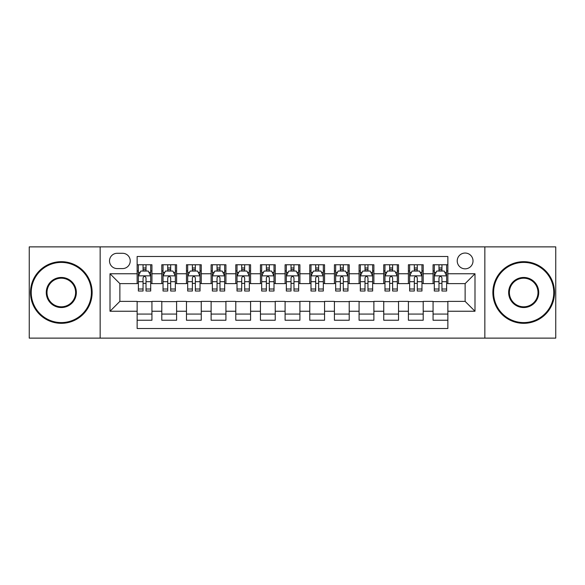 <?xml version="1.0" encoding="UTF-8"?>
<svg xmlns="http://www.w3.org/2000/svg" width="585" height="585" viewBox="0 0 585 585"><rect width="100%" height="100%" fill="white"/><g stroke="black" fill="none" stroke-linecap="round" stroke-linejoin="round"><path stroke-width="0.88" d="M465.126 253.042A7.89 7.89 0 0 0 457.229 260.932A7.89 7.89 0 0 0 465.126 268.829A7.89 7.89 0 0 0 473.016 260.932A7.89 7.89 0 0 0 465.126 253.042M484.848 338.123L555.75 338.123L555.75 246.877L484.848 246.877L484.848 338.123L100.152 338.123L100.152 246.877L29.25 246.877L29.25 338.123L100.152 338.123M447.861 264.756L433.061 264.756L433.061 273.758L423.204 273.758L423.204 283.623L433.061 283.623L433.061 273.758M423.204 273.758L423.204 264.756L408.403 264.756L408.403 273.758L398.539 273.758L398.539 283.623L408.403 283.623L408.403 273.758M398.539 273.758L398.539 264.756L383.745 264.756L383.745 273.758L373.881 273.758L373.881 283.623L383.745 283.623L383.745 273.758M373.881 273.758L373.881 264.756L359.08 264.756L359.08 273.758L349.216 273.758L349.216 283.623L359.08 283.623L359.08 273.758M349.216 273.758L349.216 264.756L334.423 264.756L334.423 273.758L324.558 273.758L324.558 283.623L334.423 283.623L334.423 273.758M324.558 273.758L324.558 264.756L309.765 264.756L309.765 273.758L299.9 273.758L299.9 283.623L309.765 283.623L309.765 273.758M299.9 273.758L299.9 264.756L285.1 264.756L285.1 273.758L275.235 273.758L275.235 283.623L285.1 283.623L285.1 273.758M275.235 273.758L275.235 264.756L260.442 264.756L260.442 273.758L250.577 273.758L250.577 283.623L260.442 283.623L260.442 273.758M250.577 273.758L250.577 264.756L235.784 264.756L235.784 273.758L225.92 273.758L225.92 283.623L235.784 283.623L235.784 273.758M225.92 273.758L225.92 264.756L211.119 264.756L211.119 273.758L201.255 273.758L201.255 283.623L211.119 283.623L211.119 273.758M201.255 273.758L201.255 264.756L186.461 264.756L186.461 273.758L176.597 273.758L176.597 283.623L186.461 283.623L186.461 273.758M176.597 273.758L176.597 264.756L161.796 264.756L161.796 283.623L151.939 283.623L151.939 264.756L137.139 264.756M137.139 320.244L151.939 320.244L151.939 301.377L161.796 301.377L161.796 320.244L176.597 320.244L176.597 301.377L186.461 301.377L186.461 311.242L176.597 311.242M186.461 311.242L186.461 320.244L201.255 320.244L201.255 301.377L211.119 301.377L211.119 311.242L201.255 311.242M211.119 311.242L211.119 320.244L225.92 320.244L225.92 301.377L235.784 301.377L235.784 311.242L225.92 311.242M235.784 311.242L235.784 320.244L250.577 320.244L250.577 301.377L260.442 301.377L260.442 311.242L250.577 311.242M260.442 311.242L260.442 320.244L275.235 320.244L275.235 301.377L285.1 301.377L285.1 311.242L275.235 311.242M285.1 311.242L285.1 320.244L299.9 320.244L299.9 301.377L309.765 301.377L309.765 311.242L299.9 311.242M309.765 311.242L309.765 320.244L324.558 320.244L324.558 301.377L334.423 301.377L334.423 311.242L324.558 311.242M334.423 311.242L334.423 320.244L349.216 320.244L349.216 301.377L359.08 301.377L359.08 311.242L349.216 311.242M359.08 311.242L359.08 320.244L373.881 320.244L373.881 301.377L383.745 301.377L383.745 311.242L373.881 311.242M383.745 311.242L383.745 320.244L398.539 320.244L398.539 301.377L408.403 301.377L408.403 311.242L398.539 311.242M408.403 311.242L408.403 320.244L423.204 320.244L423.204 301.377L433.061 301.377L433.061 311.242L423.204 311.242M117.161 268.581L122.587 268.581A7.642 7.642 0 0 0 130.236 260.932A7.642 7.642 0 0 0 122.587 253.29L117.161 253.29A7.642 7.642 0 0 0 109.519 260.932A7.642 7.642 0 0 0 117.161 268.581M484.848 246.877L100.152 246.877M447.861 273.758L447.861 256.493L137.139 256.493L137.139 283.623L119.874 283.623L119.874 301.377L137.139 301.377L137.139 328.507L447.861 328.507L447.861 301.377L465.126 301.377L465.126 283.623L447.861 283.623L447.861 273.758L474.991 273.758L474.991 311.242L447.861 311.242M137.139 311.242L110.009 311.242L110.009 273.758L137.139 273.758M433.061 311.242L433.061 320.244L447.861 320.244M137.139 270.921L138.374 270.921M143.054 270.921L146.016 270.921M150.703 270.921L151.939 270.921M137.139 283.374L138.374 283.374M143.054 283.374L146.016 283.374M150.703 283.374L151.939 283.374M137.139 301.626L151.939 301.626M137.139 314.079L151.939 314.079M161.796 283.374L163.032 283.374M167.72 283.374L170.681 283.374M175.361 283.374L176.597 283.374M161.796 270.921L163.032 270.921M167.72 270.921L170.681 270.921M175.361 270.921L176.597 270.921M161.796 301.626L176.597 301.626M161.796 314.079L176.597 314.079M186.461 301.626L201.255 301.626M186.461 314.079L201.255 314.079M186.461 270.921L187.69 270.921M192.377 270.921L195.339 270.921M200.026 270.921L201.255 270.921M186.461 283.374L187.69 283.374M192.377 283.374L195.339 283.374M200.026 283.374L201.255 283.374M211.119 301.626L225.92 301.626M211.119 314.079L225.92 314.079M211.119 270.921L212.355 270.921M217.042 270.921L219.997 270.921M224.684 270.921L225.92 270.921M211.119 283.374L212.355 283.374M217.042 283.374L219.997 283.374M224.684 283.374L225.92 283.374M235.784 301.626L250.577 301.626M235.784 314.079L250.577 314.079M235.784 270.921L237.013 270.921M241.7 270.921L244.662 270.921M249.342 270.921L250.577 270.921M235.784 283.374L237.013 283.374M241.7 283.374L244.662 283.374M249.342 283.374L250.577 283.374M260.442 301.626L275.235 301.626M260.442 314.079L275.235 314.079M260.442 270.921L261.678 270.921M266.358 270.921L269.319 270.921M274.007 270.921L275.235 270.921M260.442 283.374L261.678 283.374M266.358 283.374L269.319 283.374M274.007 283.374L275.235 283.374M285.1 301.626L299.9 301.626M285.1 314.079L299.9 314.079M285.1 270.921L286.336 270.921M291.023 270.921L293.977 270.921M298.664 270.921L299.9 270.921M285.1 283.374L286.336 283.374M291.023 283.374L293.977 283.374M298.664 283.374L299.9 283.374M309.765 301.626L324.558 301.626M309.765 314.079L324.558 314.079M309.765 270.921L310.993 270.921M315.681 270.921L318.642 270.921M323.322 270.921L324.558 270.921M309.765 283.374L310.993 283.374M315.681 283.374L318.642 283.374M323.322 283.374L324.558 283.374M334.423 301.626L349.216 301.626M334.423 314.079L349.216 314.079M334.423 270.921L335.658 270.921M340.338 270.921L343.3 270.921M347.987 270.921L349.216 270.921M334.423 283.374L335.658 283.374M340.338 283.374L343.3 283.374M347.987 283.374L349.216 283.374M359.08 301.626L373.881 301.626M359.08 314.079L373.881 314.079M359.08 270.921L360.316 270.921M365.003 270.921L367.958 270.921M372.645 270.921L373.881 270.921M359.08 283.374L360.316 283.374M365.003 283.374L367.958 283.374M372.645 283.374L373.881 283.374M383.745 301.626L398.539 301.626M383.745 314.079L398.539 314.079M383.745 270.921L384.974 270.921M389.661 270.921L392.623 270.921M397.31 270.921L398.539 270.921M383.745 283.374L384.974 283.374M389.661 283.374L392.623 283.374M397.31 283.374L398.539 283.374M408.403 301.626L423.204 301.626M408.403 314.079L423.204 314.079M408.403 270.921L409.639 270.921M414.319 270.921L417.28 270.921M421.968 270.921L423.204 270.921M408.403 283.374L409.639 283.374M414.319 283.374L417.28 283.374M421.968 283.374L423.204 283.374M433.061 301.626L447.861 301.626M433.061 314.079L447.861 314.079M433.061 270.921L434.297 270.921M438.984 270.921L441.946 270.921M446.626 270.921L447.861 270.921M433.061 283.374L434.297 283.374M438.984 283.374L441.946 283.374M446.626 283.374L447.861 283.374M119.874 283.623L110.009 273.758M119.874 301.377L110.009 311.242M474.991 273.758L465.126 283.623M474.991 311.242L465.126 301.377M146.016 267.959L143.054 267.959M150.703 289.012L146.016 289.012L146.016 291.023L150.703 291.023L150.703 275.981L148.239 271.045L140.839 271.045L138.374 275.981L138.374 291.023L143.054 291.023L143.054 289.012L138.374 289.012M138.374 275.981L138.374 264.756M150.703 275.981L150.703 264.756M143.054 271.045L143.054 264.756M146.016 264.756L146.016 271.045M146.016 289.012L146.016 277.824C145.029 275.93 144.049 275.93 143.054 277.824L143.054 289.012M61.308 262.416A30.084 30.084 0 0 0 31.224 292.5A30.084 30.084 0 0 0 61.308 322.584A30.084 30.084 0 0 0 91.392 292.5A30.084 30.084 0 0 0 61.308 262.416M61.308 323.322A30.822 30.822 0 0 1 30.486 292.5A30.822 30.822 0 0 1 61.308 261.678A30.822 30.822 0 0 1 92.137 292.5A30.822 30.822 0 0 1 61.308 323.322M61.308 277.458A15.042 15.042 0 0 1 76.35 292.5A15.042 15.042 0 0 1 61.308 307.542A15.042 15.042 0 0 1 46.266 292.5A15.042 15.042 0 0 1 61.308 277.458M61.308 306.803A14.303 14.303 0 0 0 75.611 292.5A14.303 14.303 0 0 0 61.308 278.197A14.303 14.303 0 0 0 47.005 292.5A14.303 14.303 0 0 0 61.308 306.803M523.692 262.416A30.084 30.084 0 0 0 493.608 292.5A30.084 30.084 0 0 0 523.692 322.584A30.084 30.084 0 0 0 553.776 292.5A30.084 30.084 0 0 0 523.692 262.416M523.692 323.322A30.822 30.822 0 0 1 492.862 292.5A30.822 30.822 0 0 1 523.692 261.678A30.822 30.822 0 0 1 554.514 292.5A30.822 30.822 0 0 1 523.692 323.322M523.692 277.458A15.042 15.042 0 0 1 538.734 292.5A15.042 15.042 0 0 1 523.692 307.542A15.042 15.042 0 0 1 508.65 292.5A15.042 15.042 0 0 1 523.692 277.458M523.692 306.803A14.303 14.303 0 0 0 537.995 292.5A14.303 14.303 0 0 0 523.692 278.197A14.303 14.303 0 0 0 509.389 292.5A14.303 14.303 0 0 0 523.692 306.803M170.681 267.959L167.72 267.959M175.361 289.012L170.681 289.012L170.681 291.023L175.361 291.023L175.361 275.981L172.897 271.045L165.496 271.045L163.032 275.981L163.032 291.023L167.72 291.023L167.72 289.012L163.032 289.012M163.032 275.981L163.032 264.756M175.361 275.981L175.361 264.756M167.72 271.045L167.72 264.756M170.681 264.756L170.681 271.045M170.681 289.012L170.681 277.824C169.694 275.93 168.707 275.93 167.72 277.824L167.72 289.012M195.339 267.959L192.377 267.959M200.026 289.012L195.339 289.012L195.339 291.023L200.026 291.023L200.026 275.981L197.555 271.045L190.162 271.045L187.69 275.981L187.69 291.023L192.377 291.023L192.377 289.012L187.69 289.012M187.69 275.981L187.69 264.756M200.026 275.981L200.026 264.756M192.377 271.045L192.377 264.756M195.339 264.756L195.339 271.045M195.339 289.012L195.339 277.824C194.352 275.93 193.364 275.93 192.377 277.824L192.377 289.012M219.997 267.959L217.042 267.959M224.684 289.012L219.997 289.012L219.997 291.023L224.684 291.023L224.684 275.981L222.22 271.045L214.819 271.045L212.355 275.981L212.355 291.023L217.042 291.023L217.042 289.012L212.355 289.012M212.355 275.981L212.355 264.756M224.684 275.981L224.684 264.756M217.042 271.045L217.042 264.756M219.997 264.756L219.997 271.045M219.997 289.012L219.997 277.824C219.017 275.93 218.03 275.93 217.042 277.824L217.042 289.012M244.662 267.959L241.7 267.959M249.342 289.012L244.662 289.012L244.662 291.023L249.342 291.023L249.342 275.981L246.877 271.045L239.477 271.045L237.013 275.981L237.013 291.023L241.7 291.023L241.7 289.012L237.013 289.012M237.013 275.981L237.013 264.756M249.342 275.981L249.342 264.756M241.7 271.045L241.7 264.756M244.662 264.756L244.662 271.045M244.662 289.012L244.662 277.824C243.674 275.93 242.687 275.93 241.7 277.824L241.7 289.012M269.319 267.959L266.358 267.959M274.007 289.012L269.319 289.012L269.319 291.023L274.007 291.023L274.007 275.981L271.535 271.045L264.142 271.045L261.678 275.981L261.678 291.023L266.358 291.023L266.358 289.012L261.678 289.012M261.678 275.981L261.678 264.756M274.007 275.981L274.007 264.756M266.358 271.045L266.358 264.756M269.319 264.756L269.319 271.045M269.319 289.012L269.319 277.824C268.332 275.93 267.345 275.93 266.358 277.824L266.358 289.012M293.977 267.959L291.023 267.959M298.664 289.012L293.977 289.012L293.977 291.023L298.664 291.023L298.664 275.981L296.2 271.045L288.8 271.045L286.336 275.981L286.336 291.023L291.023 291.023L291.023 289.012L286.336 289.012M286.336 275.981L286.336 264.756M298.664 275.981L298.664 264.756M291.023 271.045L291.023 264.756M293.977 264.756L293.977 271.045M293.977 289.012L293.977 277.824C292.997 275.93 292.01 275.93 291.023 277.824L291.023 289.012M318.642 267.959L315.681 267.959M323.322 289.012L318.642 289.012L318.642 291.023L323.322 291.023L323.322 275.981L320.858 271.045L313.465 271.045L310.993 275.981L310.993 291.023L315.681 291.023L315.681 289.012L310.993 289.012M310.993 275.981L310.993 264.756M323.322 275.981L323.322 264.756M315.681 271.045L315.681 264.756M318.642 264.756L318.642 271.045M318.642 289.012L318.642 277.824C317.655 275.93 316.668 275.93 315.681 277.824L315.681 289.012M343.3 267.959L340.338 267.959M347.987 289.012L343.3 289.012L343.3 291.023L347.987 291.023L347.987 275.981L345.523 271.045L338.123 271.045L335.658 275.981L335.658 291.023L340.338 291.023L340.338 289.012L335.658 289.012M335.658 275.981L335.658 264.756M347.987 275.981L347.987 264.756M340.338 271.045L340.338 264.756M343.3 264.756L343.3 271.045M343.3 289.012L343.3 277.824C342.313 275.93 341.326 275.93 340.338 277.824L340.338 289.012M367.958 267.959L365.003 267.959M372.645 289.012L367.958 289.012L367.958 291.023L372.645 291.023L372.645 275.981L370.181 271.045L362.78 271.045L360.316 275.981L360.316 291.023L365.003 291.023L365.003 289.012L360.316 289.012M360.316 275.981L360.316 264.756M372.645 275.981L372.645 264.756M365.003 271.045L365.003 264.756M367.958 264.756L367.958 271.045M367.958 289.012L367.958 277.824C366.978 275.93 365.991 275.93 365.003 277.824L365.003 289.012M392.623 267.959L389.661 267.959M397.31 289.012L392.623 289.012L392.623 291.023L397.31 291.023L397.31 275.981L394.838 271.045L387.445 271.045L384.974 275.981L384.974 291.023L389.661 291.023L389.661 289.012L384.974 289.012M384.974 275.981L384.974 264.756M397.31 275.981L397.31 264.756M389.661 271.045L389.661 264.756M392.623 264.756L392.623 271.045M392.623 289.012L392.623 277.824C391.636 275.93 390.648 275.93 389.661 277.824L389.661 289.012M417.28 267.959L414.319 267.959M421.968 289.012L417.28 289.012L417.28 291.023L421.968 291.023L421.968 275.981L419.503 271.045L412.103 271.045L409.639 275.981L409.639 291.023L414.319 291.023L414.319 289.012L409.639 289.012M409.639 275.981L409.639 264.756M421.968 275.981L421.968 264.756M414.319 271.045L414.319 264.756M417.28 264.756L417.28 271.045M417.28 289.012L417.28 277.824C416.293 275.93 415.313 275.93 414.319 277.824L414.319 289.012M441.946 267.959L438.984 267.959M446.626 289.012L441.946 289.012L441.946 291.023L446.626 291.023L446.626 275.981L444.161 271.045L436.761 271.045L434.297 275.981L434.297 291.023L438.984 291.023L438.984 289.012L434.297 289.012M434.297 275.981L434.297 264.756M446.626 275.981L446.626 264.756M438.984 271.045L438.984 264.756M441.946 264.756L441.946 271.045M441.946 289.012L441.946 277.824C440.958 275.93 439.971 275.93 438.984 277.824L438.984 289.012M161.796 311.242L151.939 311.242M161.796 273.758L151.939 273.758M150.637 275.857L138.433 275.857M138.374 272.405L140.159 272.405M148.912 272.405L150.703 272.405M143.054 281.692L138.374 281.692M150.703 281.692L146.016 281.692M146.016 269.531L143.054 269.531M175.303 275.857L163.098 275.857M163.032 272.405L164.824 272.405M173.577 272.405L175.361 272.405M167.72 281.692L163.032 281.692M175.361 281.692L170.681 281.692M170.681 269.531L167.72 269.531M199.96 275.857L187.756 275.857M187.69 272.405L189.481 272.405M198.235 272.405L200.026 272.405M192.377 281.692L187.69 281.692M200.026 281.692L195.339 281.692M195.339 269.531L192.377 269.531M224.625 275.857L212.413 275.857M212.355 272.405L214.139 272.405M222.9 272.405L224.684 272.405M217.042 281.692L212.355 281.692M224.684 281.692L219.997 281.692M219.997 269.531L217.042 269.531M249.283 275.857L237.079 275.857M237.013 272.405L238.804 272.405M247.557 272.405L249.342 272.405M241.7 281.692L237.013 281.692M249.342 281.692L244.662 281.692M244.662 269.531L241.7 269.531M273.941 275.857L261.736 275.857M261.678 272.405L263.462 272.405M272.215 272.405L274.007 272.405M266.358 281.692L261.678 281.692M274.007 281.692L269.319 281.692M269.319 269.531L266.358 269.531M298.606 275.857L286.394 275.857M286.336 272.405L288.12 272.405M296.88 272.405L298.664 272.405M291.023 281.692L286.336 281.692M298.664 281.692L293.977 281.692M293.977 269.531L291.023 269.531M323.264 275.857L311.059 275.857M310.993 272.405L312.785 272.405M321.538 272.405L323.322 272.405M315.681 281.692L310.993 281.692M323.322 281.692L318.642 281.692M318.642 269.531L315.681 269.531M347.921 275.857L335.717 275.857M335.658 272.405L337.443 272.405M346.196 272.405L347.987 272.405M340.338 281.692L335.658 281.692M347.987 281.692L343.3 281.692M343.3 269.531L340.338 269.531M372.586 275.857L360.375 275.857M360.316 272.405L362.1 272.405M370.861 272.405L372.645 272.405M365.003 281.692L360.316 281.692M372.645 281.692L367.958 281.692M367.958 269.531L365.003 269.531M397.244 275.857L385.04 275.857M384.974 272.405L386.765 272.405M395.518 272.405L397.31 272.405M389.661 281.692L384.974 281.692M397.31 281.692L392.623 281.692M392.623 269.531L389.661 269.531M421.902 275.857L409.697 275.857M409.639 272.405L411.423 272.405M420.176 272.405L421.968 272.405M414.319 281.692L409.639 281.692M421.968 281.692L417.28 281.692M417.28 269.531L414.319 269.531M446.567 275.857L434.362 275.857M434.297 272.405L436.088 272.405M444.841 272.405L446.626 272.405M438.984 281.692L434.297 281.692M446.626 281.692L441.946 281.692M441.946 269.531L438.984 269.531"/></g></svg>
